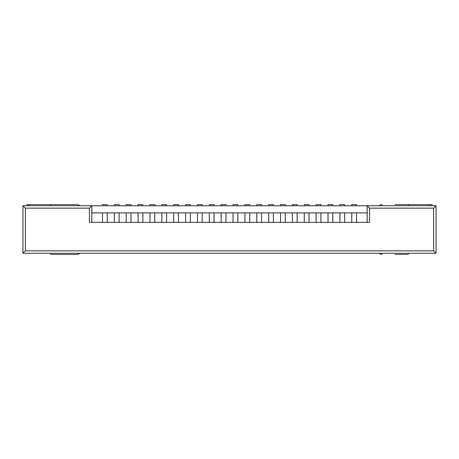 <?xml version="1.0" encoding="UTF-8"?>
<svg xmlns="http://www.w3.org/2000/svg" width="459" height="459" viewBox="0 0 459 459"><rect width="100%" height="100%" fill="white"/><g stroke="black" fill="none" stroke-linecap="round" stroke-linejoin="round"><path stroke-width="0.69" d="M351.766 205.758L351.766 204.571L356.517 204.571L356.517 205.758M339.895 205.758L339.895 204.571L344.646 204.571L344.646 205.758M328.024 205.758L328.024 204.571L332.775 204.571L332.775 205.758M316.153 205.758L316.153 204.571L320.904 204.571L320.904 205.758M304.283 205.758L304.283 204.571L309.033 204.571L309.033 205.758M292.417 205.758L292.417 204.571L297.162 204.571L297.162 205.758M280.547 205.758L280.547 204.571L285.291 204.571L285.291 205.758M268.676 205.758L268.676 204.571L273.421 204.571L273.421 205.758M256.805 205.758L256.805 204.571L261.55 204.571L261.55 205.758M244.934 205.758L244.934 204.571L249.679 204.571L249.679 205.758M233.063 205.758L233.063 204.571L237.808 204.571L237.808 205.758M221.192 205.758L221.192 204.571L225.937 204.571L225.937 205.758M209.321 205.758L209.321 204.571L214.066 204.571L214.066 205.758M197.45 205.758L197.45 204.571L202.195 204.571L202.195 205.758M185.579 205.758L185.579 204.571L190.324 204.571L190.324 205.758M173.709 205.758L173.709 204.571L178.453 204.571L178.453 205.758M161.838 205.758L161.838 204.571L166.583 204.571L166.583 205.758M149.967 205.758L149.967 204.571L154.717 204.571L154.717 205.758M138.096 205.758L138.096 204.571L142.847 204.571L142.847 205.758M126.225 205.758L126.225 204.571L130.976 204.571L130.976 205.758M114.354 205.758L114.354 204.571L119.105 204.571L119.105 205.758M102.483 205.758L102.483 204.571L107.234 204.571L107.234 205.758M50.725 253.242L50.725 254.429L76.607 254.429A4.986 4.986 0 0 0 79.837 253.242M79.837 205.758A4.986 4.986 0 0 0 76.607 204.571L50.725 204.571L50.725 205.758M63.784 204.571L76.607 204.571M26.983 205.758L26.983 204.571L50.725 204.571M76.607 254.429L63.784 254.429M395.216 254.429L408.275 254.429L408.275 253.242M382.393 254.429A4.986 4.986 0 0 1 379.163 253.242M432.028 205.758L432.028 204.571L408.275 204.571L408.275 205.758M408.275 204.571L395.216 204.571M379.163 205.758A4.986 4.986 0 0 1 382.393 204.571M89.425 208.134L89.425 222.38L369.575 222.38L369.575 208.134L433.675 208.134L433.675 250.866L25.325 250.866L25.325 208.134L89.425 208.134L91.8 205.758L91.8 212.878L107.234 212.878L107.234 222.38M102.483 212.878L102.483 222.38M107.234 212.878L119.105 212.878L119.105 222.38M114.354 212.878L114.354 222.38M119.105 212.878L130.976 212.878L130.976 222.38M126.225 212.878L126.225 222.38M130.976 212.878L142.847 212.878L142.847 222.38M138.096 212.878L138.096 222.38M142.847 212.878L154.717 212.878L154.717 222.38M149.967 212.878L149.967 222.38M154.717 212.878L166.583 212.878L166.583 222.38M161.838 212.878L161.838 222.38M166.583 212.878L178.453 212.878L178.453 222.38M173.709 212.878L173.709 222.38M178.453 212.878L190.324 212.878L190.324 222.38M185.579 212.878L185.579 222.38M190.324 212.878L202.195 212.878L202.195 222.38M197.45 212.878L197.45 222.38M202.195 212.878L214.066 212.878L214.066 222.38M209.321 212.878L209.321 222.38M214.066 212.878L225.937 212.878L225.937 222.38M221.192 212.878L221.192 222.38M225.937 212.878L237.808 212.878L237.808 222.38M233.063 212.878L233.063 222.38M237.808 212.878L249.679 212.878L249.679 222.38M244.934 212.878L244.934 222.38M249.679 212.878L261.55 212.878L261.55 222.38M256.805 212.878L256.805 222.38M261.55 212.878L273.421 212.878L273.421 222.38M268.676 212.878L268.676 222.38M273.421 212.878L285.291 212.878L285.291 222.38M280.547 212.878L280.547 222.38M285.291 212.878L297.162 212.878L297.162 222.38M292.417 212.878L292.417 222.38M297.162 212.878L309.033 212.878L309.033 222.38M304.283 212.878L304.283 222.38M309.033 212.878L320.904 212.878L320.904 222.38M316.153 212.878L316.153 222.38M320.904 212.878L332.775 212.878L332.775 222.38M328.024 212.878L328.024 222.38M332.775 212.878L344.646 212.878L344.646 222.38M339.895 212.878L339.895 222.38M344.646 212.878L356.517 212.878L356.517 222.38M351.766 212.878L351.766 222.38M356.517 212.878L367.2 212.878L367.2 205.758L436.05 205.758L436.05 253.242L22.95 253.242L22.95 205.758L367.2 205.758L369.575 208.134M25.325 208.134L22.95 205.758M91.8 212.878L91.8 222.38M25.325 250.866L22.95 253.242M367.2 222.38L367.2 212.878M433.675 208.134L436.05 205.758M433.675 250.866L436.05 253.242M29.359 205.758L29.359 204.571M429.653 205.758L429.653 204.571"/></g></svg>
